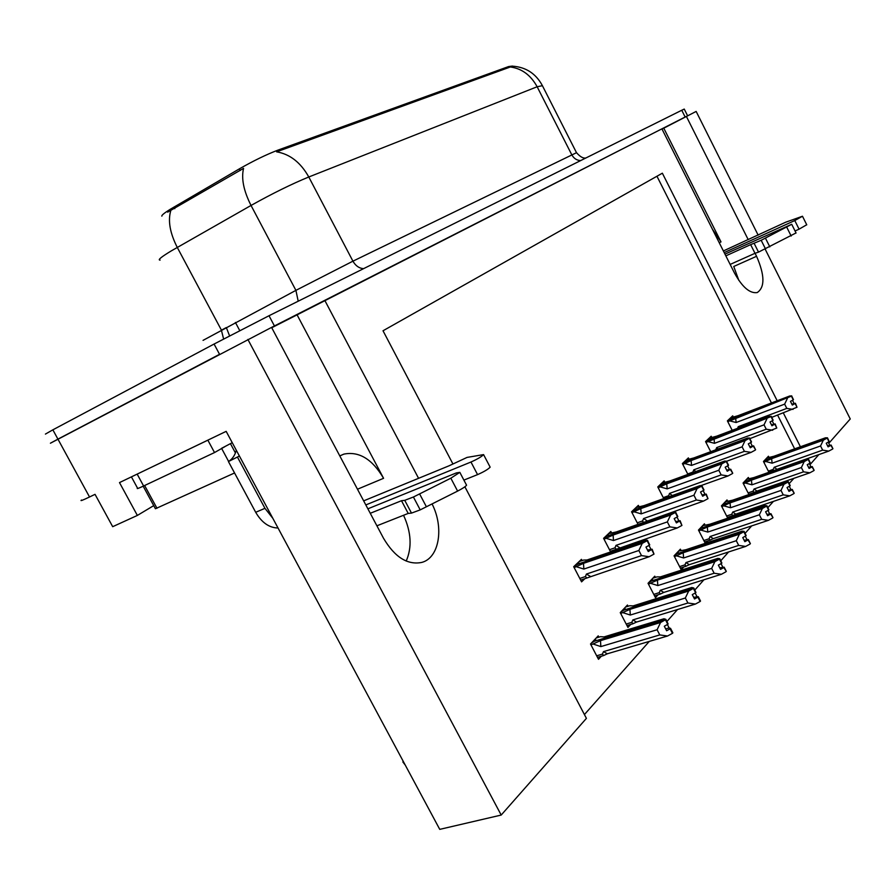 <?xml version="1.0" encoding="UTF-8"?>
<svg xmlns="http://www.w3.org/2000/svg" width="895" height="895" viewBox="0 0 895 895"><rect width="100%" height="100%" fill="white"/><g stroke="black" fill="none" stroke-linecap="round" stroke-linejoin="round"><path stroke-width="1.34" d="M712.476 229.31L721.012 241.907L663.777 128.186L696.153 111.427L758.143 235.139M271.744 327.738L297.084 314.85L383.575 478.31C372.309 459.135 359.074 451.069 343.848 454.123L339.809 455.924M161.85 216.165C161.469 215.337 164.188 213.088 169.994 209.441L239.357 168.864C253.531 160.776 266.453 154.499 278.132 150.047L508.64 66.543L512.455 66.062M81.49 500.036C79.834 501.357 82.508 500.339 89.534 496.982L57.929 439.132L50.411 443.215L271.565 327.402L383.53 538.287C394.773 557.227 407.538 565.271 421.836 562.407C439.333 557.82 444.188 527.479 432.061 503.941M406.196 561.053C412.136 547.427 411.264 532.167 403.555 515.263M662.02 129.081L663.777 128.186M297.084 314.85L661.897 128.846L734.471 272.997C742.257 287.161 749.842 293.683 757.226 292.564C765.024 287.273 764.8 275.19 756.566 256.294L755.056 253.285M153.727 505.63L137.36 515.43L119.494 482.595L226.166 431.356L439.747 829.363L501.2 815.054L247.881 339.44M137.36 515.43L112.692 526.685L95.038 494.342L89.534 496.982M828.792 443.316L850.25 418.972L765.191 249.213M748.22 239.659L686.375 116.395M418.58 478.322L324.762 300.34M464.885 486.779L586.415 718.361L501.2 815.054M777.196 400.77L662.356 173.194L383.015 330.77L452.87 463.867M800.41 446.773L783.371 413.009M818.869 454.582L809.908 464.751M405.245 765.08L402.851 761.958M584.424 714.557L649.278 641.413M666.976 621.443L677.537 609.529M694.844 590.018L703.918 579.781M720.833 560.706L728.586 551.969M745.132 533.308L751.71 525.88M767.888 507.633L773.425 501.39M789.256 483.524L793.865 478.333M794.637 448.842L777.632 415.168M771.456 402.951L656.952 176.237M598.889 637.162L598.218 635.864L590.51 643.997L598.498 659.302L601.339 656.225M628.089 606.262L627.451 605.02L620.246 612.616L627.943 627.429L630.684 624.453M680.972 550.324L680.379 549.172L674.058 555.84L681.218 569.746L683.791 566.971M704.98 524.917L704.41 523.81L698.48 530.075L705.271 543.321M705.786 543.153L707.889 540.882M727.568 501.021L727.02 499.947L721.437 505.843L727.747 518.183M729.369 517.634L730.544 516.359M748.858 478.501L748.332 477.46L743.063 483.02L748.925 494.543M655.386 577.387L654.771 576.19L648.036 583.294L655.453 597.636L658.105 594.772M768.962 457.244L768.447 456.237L763.469 461.496L768.939 472.28M582.086 560.594L581.437 559.353L573.684 566.703L581.582 581.862L584.838 578.685M611.453 532.659L610.837 531.462L603.588 538.331L610.636 551.924M613.198 551.051L614.35 549.933M664.705 482.002L664.135 480.883L657.769 486.925L663.754 498.571M688.926 458.967L688.378 457.893L682.393 463.576L687.931 474.406M711.726 437.286L711.189 436.245L705.551 441.593L710.708 451.695M638.94 506.514L638.348 505.362L631.557 511.795L638.046 524.358M733.218 416.835L732.714 415.828L727.389 420.874L732.188 430.327M756.566 256.294L733.755 266.475L738.834 280.392M508.64 66.543L509.087 67.438L510.228 66.968C521.774 68.479 530.735 75.079 537.145 86.759L308.786 176.986C291.669 184.012 272.416 193.499 251.036 205.447C243.641 190.825 241.147 178.463 243.563 168.372L167.645 212.149M271.565 327.402L686.241 116.473M45.421 434.086L52.861 429.835L57.929 439.132L219.555 354.308L214.073 344.049L269.015 315.734L681.755 110.253L684.239 109.067L687.606 115.779M509.087 67.438L276.611 151.837C289.935 154.108 300.664 162.487 308.786 176.986L352.932 261.172L576.503 152.698M52.861 429.835L214.073 344.049M727.792 421.668L791.404 396.149L793.261 399.852L790.453 401.374L792.321 405.077L795.42 403.265L791.851 404.16M729.078 419.274L791.616 395.937L789.748 395.982L738.062 415.683L730.588 417.842M795.42 403.265L796.997 407.259L795.129 403.555M771.826 417.339L796.997 407.259M791.404 396.149L727.422 420.941M729.839 420.896L736.126 422.507L784.646 404.137L786.794 408.4L738.241 426.669L737.592 428.302M792.489 400.278L794.022 403.332M793.306 399.707L791.695 395.858M738.241 426.669L739.169 427.709M784.646 404.137L787.455 398.275M793.048 409.384L786.794 408.4M735.645 417.987L736.126 422.507M791.471 396.071L793.261 399.852M793.485 399.64L791.616 395.937M763.86 462.256L771.613 458.676L823.31 440.195L827.249 438.024L763.614 461.339M827.249 438.024L829.083 441.66L826.253 443.226L828.076 446.862L830.84 445.363L832.932 448.686L831.108 445.05L827.539 445.799M827.181 438.102L829.005 441.738M827.45 437.8L829.206 441.503L827.45 437.8L825.447 437.812L773.862 456.282L766.735 458.039M766.109 459.896L827.383 437.879M766.064 459.817L766.847 458.99L765.326 459.538M765.885 461.529L772.139 463.185L820.558 445.967L823.31 440.195M771.613 458.676L772.139 463.185M773.235 470.77L773.235 469.394L768.346 471.117M776.357 469.662L777.005 469.327L774.209 467.268L773.235 469.394M777.005 469.327L828.792 451.091L822.662 450.14L774.209 467.268M820.558 445.967L822.662 450.14M828.792 451.091L832.663 448.999M828.211 442.164L829.665 445.05M705.965 442.41L770.987 416.611L772.911 420.415L770.013 421.981L771.937 425.796L775.148 423.917L771.434 424.812M707.43 439.814L771.221 416.376L769.353 416.365L716.593 436.189L709.03 438.293M775.148 423.917L776.77 428.034L774.835 424.23M749.954 438.639L776.77 428.034M770.987 416.611L705.573 441.627M708.068 441.627L714.501 443.316L764.028 424.845L766.243 429.22L716.682 447.601L715.72 449.838M772.172 420.818L773.75 423.95M772.956 420.258L771.3 416.298M716.682 447.601L718.036 448.988M764.028 424.845L766.914 418.804M772.698 430.238L766.243 429.22M714.031 438.639L714.501 443.316M771.065 416.522L772.911 420.415M773.146 420.18L771.221 416.376M682.818 464.404L691.108 460.545L745.099 440.608L749.305 438.337L751.297 442.264L748.298 443.875L750.29 447.802L753.612 445.855L749.753 446.75M684.462 461.607L749.551 438.091L747.683 438.013L693.826 457.938L686.163 459.985M684.966 463.61L691.555 465.4L742.112 446.84L744.405 451.348L693.815 469.808L692.573 472.717M753.612 445.855L755.604 449.771L753.288 446.191M726.639 461.249L751.073 452.378L755.268 450.107M749.305 438.337L682.404 463.554M750.592 442.645L752.214 445.844M751.33 442.085L749.63 438.002M693.815 469.808L695.739 471.564M742.112 446.84L745.099 440.608M751.073 452.378L744.405 451.348M691.108 460.545L691.555 465.4M749.384 438.248L751.297 442.264M751.543 442.018L749.551 438.091M658.205 487.775L666.741 483.815L721.873 463.811L726.214 461.462L728.284 465.512L725.185 467.19L727.243 471.229L730.689 469.204L726.662 470.088M660.074 484.754L726.483 461.205L724.626 461.059L669.639 481.051L661.886 483.031M660.42 486.981L667.167 488.871L718.797 470.255L721.157 474.898L669.505 493.413L668.252 496.971M730.689 469.204L732.748 473.242L730.342 469.562M700.796 485.672L728.06 475.95L732.401 473.6M726.214 461.462L657.881 486.824M727.624 465.87L729.302 469.148M728.317 465.333L726.572 461.115M669.505 493.413L672.268 495.528M718.797 470.255L721.873 463.811M728.06 475.95L721.157 474.898M666.741 483.815L667.167 488.871M726.304 461.372L728.284 465.512M728.541 465.243L726.483 461.205M743.454 483.803L751.42 480.145L804.202 461.607L808.274 459.359L743.275 482.797M808.274 459.359L810.154 463.095L807.234 464.718L809.114 468.454L811.966 466.91L814.137 470.311L812.246 466.575L808.543 467.313M808.196 459.437L810.076 463.174M808.487 459.113L810.299 462.928L808.487 459.113L806.462 459.068L753.814 477.606L746.587 479.306M745.859 481.309L808.409 459.202M745.815 481.219L746.643 480.346L745.087 480.883M745.546 483.065L751.945 484.81L801.372 467.548L804.202 461.607M751.42 480.145L751.945 484.81M756.991 491.086L809.863 472.806L803.531 471.833L754.071 489.006L756.991 491.086L754.127 492.474L753.087 491.176L748.097 492.91M754.071 489.006L753.087 491.176M801.372 467.548L803.531 471.833M809.863 472.806L813.846 470.636M809.315 463.588L810.803 466.53M721.84 506.637L730.029 502.9L783.93 484.318L788.126 481.991L724.2 504.053L721.728 505.53M788.126 481.991L790.072 485.84L787.052 487.518L788.998 491.366L791.941 489.766L794.189 493.257L792.243 489.42L788.383 490.147M788.047 482.081L789.994 485.929M788.35 481.734L790.218 485.672L788.35 481.734L786.336 481.622L732.569 500.204L725.241 501.826M724.413 503.986L788.271 481.823M724.357 503.885L725.241 502.956L723.652 503.505M723.988 505.899L730.533 507.733L780.999 490.438L783.93 484.318M730.029 502.9L730.533 507.733M735.768 514.155L789.77 495.852L783.248 494.857L732.736 512.052L735.768 514.155L732.804 515.587L731.741 514.267L726.628 516.001M732.736 512.052L731.741 514.267M780.999 490.438L783.248 494.857M789.77 495.852L793.887 493.615M789.267 486.321L790.8 489.319M698.894 530.88L707.318 527.054L762.372 508.461L766.713 506.055L701.423 528.128L698.861 529.661M766.713 506.055L768.727 510.016L765.605 511.761L767.619 515.721L770.651 514.066L772.989 517.657L770.975 513.696L766.948 514.412M766.623 506.156L768.637 510.116M766.948 505.787L768.883 509.837L766.948 505.787L764.934 505.597L710.015 524.19L702.586 525.734M701.646 528.05L766.87 505.876M701.59 527.949L702.519 526.965L700.897 527.513M701.098 530.142L707.8 532.077L759.352 514.782L762.372 508.461M707.318 527.054L707.8 532.077M713.248 538.645L768.413 520.342L761.667 519.335L710.071 536.519L713.248 538.645L710.16 540.132L709.064 538.779L703.839 540.524M710.071 536.519L709.064 538.779M759.352 514.782L761.667 519.335M768.413 520.342L772.665 518.026M767.966 510.474L769.521 513.551M674.483 556.656L683.165 552.741L739.404 534.192L743.902 531.686L677.191 553.725L674.55 555.325M743.902 531.686L745.982 535.769L742.76 537.582L744.841 541.665L747.974 539.953L750.402 543.645L748.321 539.562L744.114 540.256M743.812 531.787L745.893 535.87M744.159 531.395L746.15 535.579L744.159 531.395L742.134 531.127L686.029 549.698L678.511 551.141M677.437 553.647L744.069 531.496M677.37 553.535L678.365 552.495L676.709 553.032M676.743 555.918L683.612 557.965L736.294 540.714L739.404 534.192M683.165 552.741L683.612 557.965M689.295 564.678L745.658 546.431L738.688 545.402L685.973 562.552L689.295 564.678L686.073 566.222L684.955 564.857L679.596 566.591M685.973 562.552L684.955 564.857M736.294 540.714L738.688 545.402M745.658 546.431L750.055 544.037M745.266 536.217L746.866 539.349M404.741 500.327L411.499 513.103L408.209 513.428L401.486 500.719L404.741 500.327L413.412 497.016L450.834 478.198L459.829 472.359L456.349 472.918L367.89 508.819M131.408 476.867L137.528 488.133C136.398 489.14 138.423 488.435 143.614 485.996L214.52 452.557L207.864 440.172L134.586 475.346M232.252 442.689L230.138 443.819M224.701 446.773L214.52 452.557M239.412 456.036L228.426 461.563C232.331 459.146 234.949 455.376 236.302 450.241M228.426 461.563L255.69 512.298C261.698 522.579 269.149 527.815 278.032 528.005M237.578 457.334L264.954 508.326L272.852 518.339M365.831 504.937L470.971 462.021C477.348 459.169 481.555 456.696 483.58 454.604L467.067 457.412L449.133 465.769L363.672 500.864M470.971 462.021L477.561 474.618C483.949 471.788 488.144 469.293 490.147 467.156L489.957 466.798M477.561 474.618L463.89 480.1M408.209 513.428L376.907 525.801M370.261 513.294L401.486 500.719M411.499 513.103L420.202 509.881L457.613 491.098C462.592 488.513 465.568 486.544 466.563 485.202L466.351 484.81M420.202 509.881L413.412 497.016M426.4 506.783L419.61 493.928M754.161 243.395L758.524 252.11L755 253.307L750.648 244.637L761.175 240.296L791.717 224.287L724.972 254.124M724.2 252.603L794.782 220.55L802.479 216.243L785.665 222.217L723.373 250.958M794.782 220.55L799.078 229.165L806.731 224.757M799.078 229.165L795.051 230.977M755 253.307L730.152 264.428M725.845 255.858L750.648 244.637M758.524 252.11L796.024 232.946M765.561 249.034L761.175 240.296M769.823 246.875L765.438 238.137M221.568 448.328L230.44 443.64L235.43 452.948M143.178 486.198L155.417 508.74L234.557 472.974M632.004 512.667L640.798 508.606L697.104 488.558L701.602 486.13L703.738 490.303L700.528 492.037L702.664 496.222L706.244 494.107L702.038 494.98M634.107 509.378L636.188 508.64L635.126 509.647L701.881 485.851L700.047 485.616L643.885 505.664L636.032 507.554M634.275 511.862L641.2 513.864L693.916 495.215L696.377 500.014L643.617 518.541L642.61 520.935L643.427 522.479M644.736 522.02L703.515 501.088L708.001 498.66L705.875 494.487M706.244 494.107L708.001 498.66M701.602 486.13L634.935 509.837L631.78 511.593M703.146 490.628L704.857 493.984M703.783 490.113L701.982 485.75M643.617 518.541L647.096 520.812M693.916 495.215L697.104 488.558M703.515 501.088L696.377 500.014M640.798 508.606L641.2 513.864M701.702 486.041L703.738 490.303M704.018 490.024L701.881 485.851M604.047 539.226L613.12 535.065L670.635 515.017L675.289 512.499L677.504 516.807L674.181 518.608L676.396 522.915L680.122 520.711L675.714 521.584M606.407 535.657L608.544 534.908L607.403 535.993L675.591 512.197L673.778 511.873L616.409 531.91L608.477 533.7M606.385 538.41L613.478 540.535L667.334 521.908L669.885 526.864L615.984 545.368L614.977 547.818L616.308 549.261L677.28 527.949L681.934 525.432L679.719 521.125M680.122 520.711L681.934 525.432M675.289 512.499L607.202 536.183L603.924 538.018M676.978 517.097L678.746 520.532M677.56 516.594L675.691 512.097M615.984 545.368L619.642 547.65M667.334 521.908L670.635 515.017M677.28 527.949L669.885 526.864M613.12 535.065L613.478 540.535M675.401 512.387L677.504 516.807M677.806 516.505L675.591 512.197M574.154 567.62L583.518 563.347L642.274 543.354L647.107 540.737L649.412 545.2L645.966 547.069L648.26 551.521L652.142 549.217L647.51 550.067M576.816 563.738L578.987 563L577.767 564.152L647.432 540.412L645.653 539.976L587.042 559.979L583.641 560.069L579.02 561.646M576.559 566.803L583.842 569.063L638.862 550.492L641.502 555.616L586.438 574.053L585.431 576.559L586.796 578.025L649.177 556.735L654.01 554.106L651.717 549.653M652.142 549.217L654.01 554.106M647.107 540.737L577.555 564.365L574.154 566.266M648.965 545.435L650.777 548.959M649.457 544.965L647.544 540.3M586.438 574.053L590.286 576.358M638.862 550.492L642.274 543.354M649.177 556.735L641.502 555.616M583.518 563.347L583.842 569.063M647.219 540.625L649.412 545.2M649.736 544.876L647.432 540.412M648.472 584.133L657.411 580.128L714.904 561.646L719.546 559.051L651.381 581L648.64 582.667M719.546 559.051L721.706 563.268L718.361 565.148L720.531 569.354L723.775 567.587L726.304 571.368L724.144 567.161L719.737 567.822M719.457 559.162L721.616 563.369M719.826 558.737L721.885 563.067L719.826 558.737L717.812 558.379L660.476 576.872L656.941 576.883L652.869 578.204M651.638 580.922L719.725 558.849M651.582 580.799L652.634 579.68L650.945 580.228M650.799 583.395L657.847 585.565L711.67 568.392L714.904 561.646M657.411 580.128L657.847 585.565M663.777 592.434L721.381 574.288L714.154 573.236L660.286 590.286L663.777 592.434L660.409 594.034L659.257 592.647L653.775 594.381M660.286 590.286L659.257 592.647M711.67 568.392L714.154 573.236M721.381 574.288L725.934 571.793M721.057 563.682L722.701 566.882M620.694 613.478L629.923 609.361L688.68 591.013L693.502 588.317L623.837 610.11L620.973 611.856M693.502 588.317L695.739 592.68L692.271 594.627L694.52 598.979L697.887 597.144L700.125 601.496L700.516 601.037L698.279 596.685L693.659 597.312M693.401 588.44L695.639 592.792M693.804 587.993L695.941 592.456L693.804 587.993L691.801 587.512L633.19 605.881L629.655 605.77L625.493 607.078M624.106 610.032L693.692 588.104M624.039 609.898L625.169 608.701L623.446 609.249M623.088 612.728L630.315 615.044L685.335 598.005L688.68 591.013M629.923 609.361L630.315 615.044M636.513 622.07L695.404 604.069L687.919 603.006L632.843 619.922L636.513 622.07L633 623.737L631.814 622.327L626.187 624.05M632.843 619.922L631.814 622.327M685.335 598.005L687.919 603.006M695.404 604.069L700.125 601.496M695.158 593.061L696.847 596.338M590.968 644.881L600.489 640.663L660.566 622.506L665.578 619.709L594.347 641.268L591.371 643.08M665.578 619.709L667.905 624.207L664.303 626.243L666.63 630.74L670.12 628.838L672.447 633.336L672.872 632.843L670.545 628.346L669.124 627.898L665.69 628.928M665.466 619.832L667.793 624.33M665.891 619.351L668.117 623.972L665.891 619.351L663.911 618.758L604.002 636.927L600.467 636.681L596.215 637.978M594.649 641.178L665.779 619.474M594.571 641.033L595.779 639.757L594.023 640.294M593.43 644.131L600.847 646.593L657.098 629.756L660.566 622.506M600.489 640.663L600.847 646.593M607.347 653.786L667.558 636.009L659.783 634.924L603.476 651.638L607.347 653.786L603.655 655.532L602.436 654.1L596.674 655.8M603.476 651.638L602.436 654.1M657.098 629.756L659.783 634.924M667.558 636.009L672.447 633.336M667.39 624.553L669.124 627.898M721.012 241.907L719.222 242.724M383.575 478.31L357.485 489.218M173.932 207.081L174.782 208.669M235.419 322.469L239.759 330.624M239.357 168.864L240.218 170.498M278.132 150.047L278.703 151.154M221.445 330.165L226.323 327.559L229.59 335.893M203.053 340.368L295.909 290.36L251.036 205.447L171.381 250.835C161.19 256.999 157.43 260.087 160.093 260.109M170.744 210.739C167.812 220.864 169.994 233.092 177.266 247.412L221.333 329.953L223.616 339.015M542.404 85.685L537.145 86.759L571.76 154.745C573.874 158.516 576.861 160.462 580.71 160.563M269.015 315.734L274.429 325.937M681.755 110.253L685.145 117.021M298.203 301.201L295.909 290.36L352.932 261.172C355.606 265.849 359.163 268.343 363.605 268.645M692.831 472.101L687.707 473.958M668.509 495.752L663.273 497.62M143.614 485.996L137.17 474.126M264.954 508.326L255.69 512.298M450.834 478.198L457.613 491.098M786.794 227.274L791.169 236.034M228.617 461.451L221.647 448.462M156.983 508.282L144.621 485.526M642.61 520.935L637.251 522.814M614.977 547.818L609.484 549.698M585.431 576.559L579.792 578.438M343.848 454.123L339.988 455.812M512.578 66.174C525.801 67.091 535.669 73.446 542.169 85.226L576.447 152.586C580.072 156.782 583.227 158.572 585.901 157.967M754.127 492.485L748.813 494.32M732.804 515.598L727.355 517.444M710.16 540.132L704.589 541.978M686.073 566.233L680.368 568.079M459.829 472.359L466.563 485.202M483.58 454.604L490.147 467.156M791.717 224.287L796.069 233.024M802.479 216.243L806.764 224.835M616.308 549.261L610.323 551.309M586.807 578.036L580.654 580.083M660.409 594.045L654.547 595.891M633 623.748L626.992 625.583M603.666 655.543L597.48 657.366"/></g></svg>
